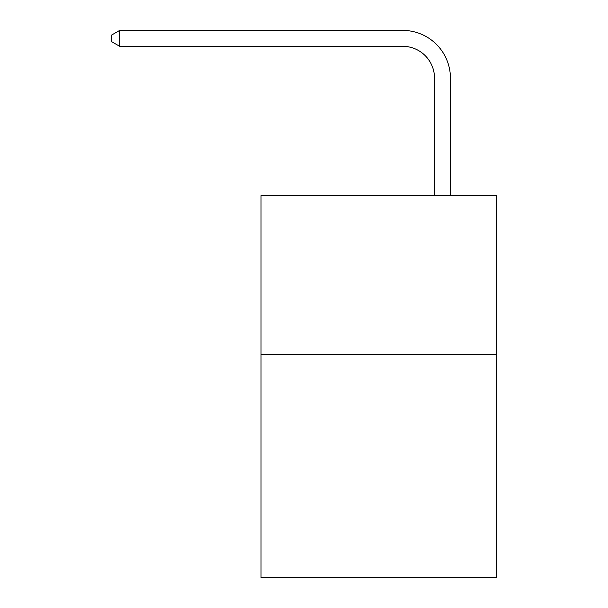 <?xml version="1.0" encoding="UTF-8"?>
<svg xmlns="http://www.w3.org/2000/svg" width="608" height="608" viewBox="0 0 608 608"><rect width="100%" height="100%" fill="white"/><g stroke="black" fill="none" stroke-linecap="round" stroke-linejoin="round"><path stroke-width="0.91" d="M496.584 354.776L496.584 577.6L261.03 577.6L261.03 195.609L496.584 195.609L496.584 354.776L261.03 354.776M434.515 195.609L434.515 78.151A31.829 31.829 42.6 0 0 402.678 46.314L119.692 46.314L111.416 41.542L111.416 35.173L119.692 30.4L402.678 30.4A47.751 47.751 -137.4 0 1 450.429 78.151L450.429 195.609M434.515 78.151A31.829 31.829 42.6 0 0 402.678 46.314A31.829 31.829 42.6 0 1 434.515 78.151A31.829 31.829 42.6 0 0 402.678 46.314A31.829 31.829 42.6 0 1 434.515 78.151A31.829 31.829 42.6 0 0 402.678 46.314A31.829 31.829 42.6 0 1 434.515 78.151A31.829 31.829 42.6 0 0 402.678 46.314A31.829 31.829 42.6 0 1 434.515 78.151A31.829 31.829 42.6 0 0 402.678 46.314A31.829 31.829 42.6 0 1 434.515 78.151A31.829 31.829 42.6 0 0 402.678 46.314A31.829 31.829 42.6 0 1 434.515 78.151A31.829 31.829 42.6 0 0 402.678 46.314A31.829 31.829 42.6 0 1 434.515 78.151A31.829 31.829 42.6 0 0 402.678 46.314A31.829 31.829 42.6 0 1 434.515 78.151A31.829 31.829 42.6 0 0 402.678 46.314A31.829 31.829 42.6 0 1 434.515 78.151A31.829 31.829 42.6 0 0 402.678 46.314A31.829 31.829 42.6 0 1 434.515 78.151A31.829 31.829 42.6 0 0 402.678 46.314A31.829 31.829 42.6 0 1 434.515 78.151M119.692 46.314L119.692 30.4L402.678 30.4"/></g></svg>
